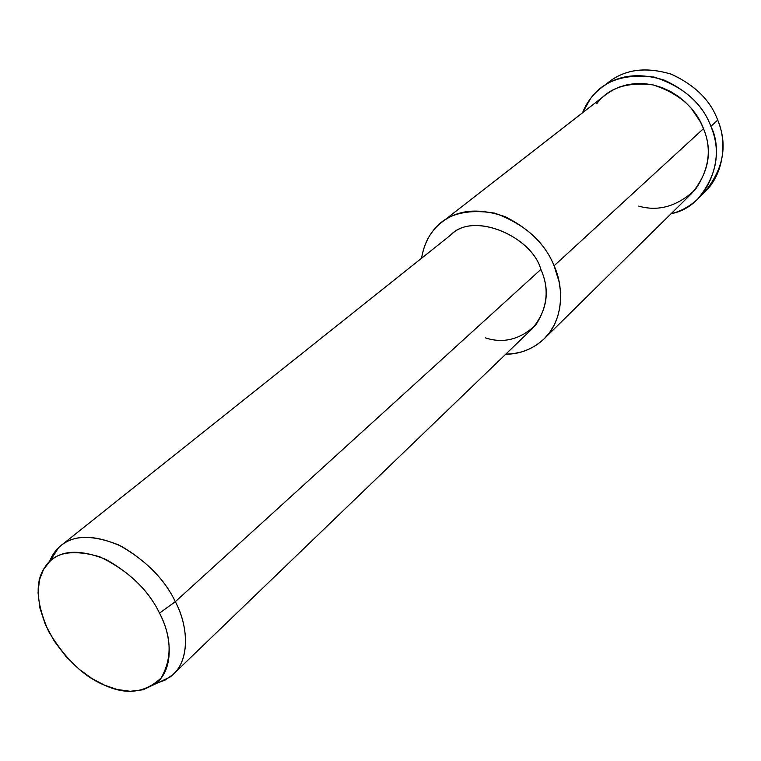 <?xml version="1.0" encoding="UTF-8"?>
<svg xmlns="http://www.w3.org/2000/svg" width="761" height="761" viewBox="0 0 761 761"><rect width="100%" height="100%" fill="white"/><g stroke="black" fill="none" stroke-linecap="round" stroke-linejoin="round"><path stroke-width="1.14" d="M699.292 197.451L704.477 192.267C723.587 169.094 727.992 145.018 717.69 120.057C710.641 100.718 695.373 85.508 671.877 74.407C646.907 66.654 626.132 69.013 609.542 81.484L608.391 82.359C624.724 69.375 645.585 66.616 670.983 74.074C694.955 85.08 710.527 100.404 717.69 120.057C727.335 141.641 724.301 176.466 701.756 194.73M156.994 683.207L169.665 677.271C190.611 663.135 188.804 626.322 175.315 601.685L159.515 613.147C172.29 636.377 174.202 671.05 154.588 684.329L143.163 689.77L130.255 691.283L117.099 689.466L104.638 685.223L92.043 678.593L78.773 668.948L65.788 656.277L54.269 641.133L45.365 624.572L39.886 608.001L38.05 592.762L39.486 579.825L43.453 569.637L49.532 561.751C61.413 549.918 80.257 549.176 106.083 559.535C131.463 573.899 149.27 591.763 159.515 613.147L175.315 601.685C164.519 578.988 145.646 560.086 118.697 544.952C91.263 534.098 71.23 535.002 58.587 547.663L49.427 561.846C51.929 555.064 55.972 549.48 61.584 545.085C75.463 534.251 95.534 534.726 121.798 546.503C147.263 561.761 165.099 580.158 175.315 601.685C187.862 624.971 190.735 659.188 172.718 674.779L164.776 680.258L155.625 683.54M159.515 613.147C147.976 589.29 128.048 570.503 99.739 556.776C71.991 548.833 53.641 552.448 44.671 567.62C34.825 581.765 36.148 603.054 48.656 631.497C65.265 659.083 84.186 677.1 105.408 685.556C126.783 695.212 145.351 692.7 161.113 678.003C172.271 658.427 171.739 636.805 159.515 613.147M174.003 673.542L532.063 328.857C547.359 310.488 550.298 290.683 540.89 269.413L175.315 601.685L540.89 269.413C531.987 236.785 474.055 211.149 451.273 234.578L61.584 545.085M543.402 339.568L691.549 193.56C708.852 172.795 712.838 151.154 703.497 128.647L554.084 265.779C544.372 241.675 524.652 224.143 494.916 213.185C465.038 208.362 444.082 214.716 432.048 232.248C426.864 238.954 423.363 247.629 421.556 258.255C424.353 242.093 431.306 229.927 442.445 221.746C458.531 209.465 479.478 207.801 505.285 216.733C529.78 229.137 546.046 245.489 554.084 265.779C564.282 287.544 563.54 321.294 543.402 339.568C532.243 349.337 519.677 354.226 505.704 354.236L513.818 353.589L521.913 351.829L529.789 348.833L537.18 344.59L543.858 339.13L549.594 332.547L554.217 325.023L557.604 316.776L559.735 308.062L560.619 299.14L560.343 290.264L559.059 281.646L554.084 265.779L703.497 128.647L700.434 121.95L691.426 108.538L685.423 102.231L678.46 96.485L670.66 91.567L662.222 87.667L653.376 84.985L644.405 83.596L635.597 83.52L627.216 84.699L619.464 87.001L612.5 90.236L606.412 94.212L442.445 221.746M450.331 235.33C472.419 210.892 531.863 236.072 540.89 269.413C549.309 288.333 547.587 306.854 535.734 324.995C520.229 339.501 503.402 343.782 485.242 337.836M710.888 126.345C702.203 103.049 683.283 86.63 654.137 77.08C624.572 73.551 603.416 80.656 590.669 98.416L582.488 112.818C586.655 102.421 593.142 93.917 601.951 87.296C618.626 74.768 639.535 72.428 664.676 80.276C688.363 91.501 703.763 106.854 710.888 126.345C721.295 151.506 716.91 175.734 697.713 199.04C689.837 206.383 680.971 211.273 671.116 213.698C708.872 206.811 726.146 155.739 710.888 126.345L717.69 120.057L710.888 126.345M596.767 103.743C608.163 88.01 626.969 81.741 653.195 84.937C679.021 93.441 695.792 108.014 703.497 128.647C711.954 148.975 709.185 169.351 695.183 189.746C677.319 206.326 658.484 211.777 638.65 206.107M154.588 684.329L169.665 677.271M49.532 561.751L58.587 547.663M609.542 81.484L601.951 87.296"/></g></svg>
